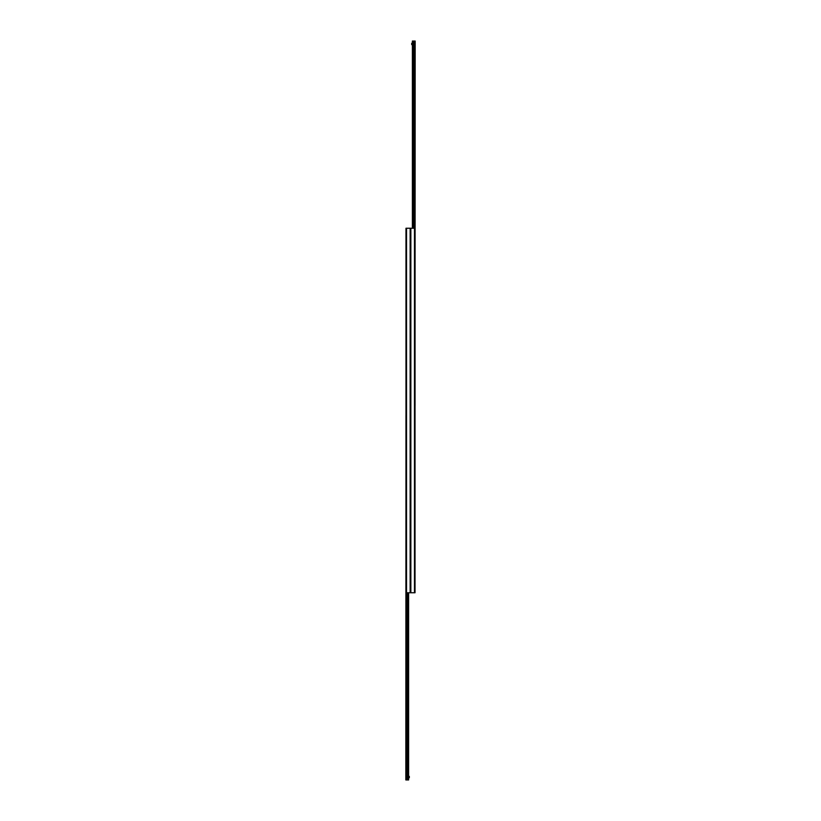 <?xml version="1.0" encoding="UTF-8"?>
<svg xmlns="http://www.w3.org/2000/svg" width="821" height="821" viewBox="0 0 821 821"><rect width="100%" height="100%" fill="white"/><g stroke="black" fill="none" stroke-linecap="round" stroke-linejoin="round"><path stroke-width="1.23" d="M414.472 228.238L405.974 228.238L405.974 592.762L410.5 592.762L410.5 228.238L410.5 592.762L415.026 592.762L415.026 228.238L414.472 228.238L414.472 592.762M405.974 415.436L405.841 779.95L408.622 779.95L408.622 592.762M407.072 592.762L407.072 779.95M407.503 592.762L407.503 779.95M412.378 228.238L412.378 41.05L413.497 41.05L413.497 228.238M413.497 41.05L413.928 228.238M413.928 41.05L415.159 41.05L415.026 405.564M411.69 43.246L412.378 43.246L411.69 43.246L411.69 44.611L412.378 44.611L411.69 44.611M408.622 777.754L409.31 777.754L409.31 776.389L408.622 776.389L409.31 776.389M410.859 228.238L410.859 592.762M410.141 592.762L410.141 228.238M406.528 592.762L406.528 228.238M405.954 415.436L405.954 779.95M406.056 592.762L406.056 779.95M406.128 592.762L406.128 779.95M406.97 592.762L406.97 779.95M407.596 592.762L407.596 779.95M408.448 592.762L408.448 779.95M412.553 41.05L412.553 228.238M413.404 41.05L413.404 228.238M414.03 41.05L414.03 228.238M414.872 41.05L414.872 228.238M414.944 41.05L414.944 228.238M415.046 41.05L415.046 405.564M411.69 43.38L412.378 43.38M412.378 44.478L411.69 44.478M409.31 777.62L408.622 777.62M408.622 776.522L409.31 776.522"/></g></svg>
